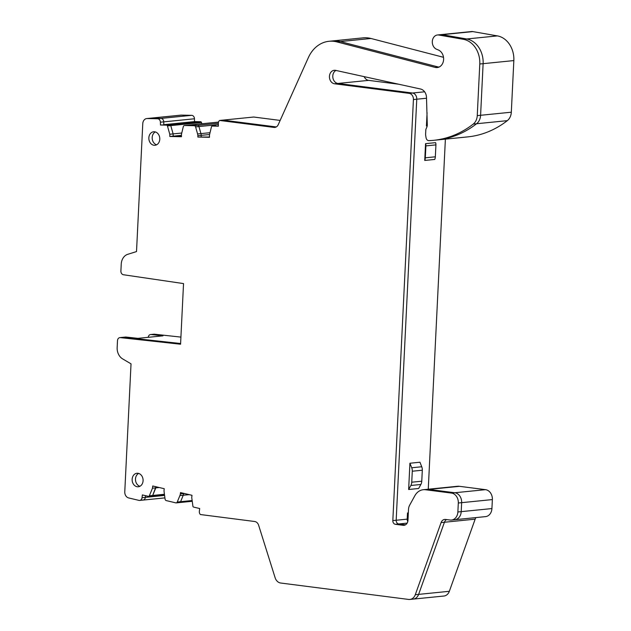 <?xml version="1.0" encoding="UTF-8"?>
<svg xmlns="http://www.w3.org/2000/svg" width="631" height="631" viewBox="0 0 631 631"><rect width="100%" height="100%" fill="white"/><g stroke="black" fill="none" stroke-linecap="round" stroke-linejoin="round"><path stroke-width="0.95" d="M126.034 337.049A3.392 2.729 -95.7 0 0 125.569 337.049L123.234 337.285A3.392 2.729 84.3 0 1 123.692 337.285L180.6 343.516L123.692 337.285L126.034 337.049L137.921 338.35L162.972 335.842L151.077 334.533A3.392 2.729 -95.7 0 0 150.612 334.533A3.392 2.729 -95.7 0 0 148.238 337.317M150.612 334.533L153.956 334.201A3.392 2.729 84.3 0 1 154.414 334.201L180.916 337.104M511.315 112.2L477.257 115.623L479.781 63.999A22.613 18.204 84.3 0 0 463.343 39.311L497.402 35.896A22.613 18.204 84.3 0 1 513.839 60.584L511.315 112.2A11.311 9.102 84.3 0 1 507.308 120.655A113.083 91.006 84.3 0 1 484.813 133.062A113.083 91.006 84.3 0 1 467.61 136.903L436.889 139.995A113.083 91.006 84.3 0 0 454.091 136.146A113.083 91.006 84.3 0 1 436.889 139.995L433.552 140.327A113.083 91.006 84.3 0 1 428.962 140.642A3.392 2.729 84.3 0 1 426.075 137.795L425.696 135.476A5.655 4.551 84.3 0 1 425.617 134.009L425.807 130.041A2.824 2.272 84.3 0 1 426.083 128.882L426.753 127.375A5.655 4.551 84.3 0 0 427.297 125.056L426.485 97.324A8.479 6.823 84.3 0 0 420.562 89.018L335.637 70.38A6.783 5.458 84.3 0 0 334.233 70.301A6.783 5.458 84.3 0 0 329.437 76.974A6.783 5.458 84.3 0 0 334.58 83.789L337.924 83.45A6.783 5.458 84.3 0 1 332.868 77.684A6.783 5.458 84.3 0 1 335.952 70.451A6.783 5.458 84.3 0 0 332.868 77.684A6.783 5.458 84.3 0 0 337.924 83.45L368.646 80.366A6.783 5.458 84.3 0 1 364.182 76.643M398.737 84.231L368.646 80.366M428.26 489.214L445.383 139.136M407.153 523.123L398.737 523.967A3.392 2.729 84.3 0 1 396.173 520.252L392.829 520.583A3.392 2.729 84.3 0 0 395.4 524.306L403.138 525.3A5.655 4.551 84.3 0 0 403.982 525.308A5.655 4.551 84.3 0 0 407.973 520.267L408.502 509.469A9.047 7.28 84.3 0 1 409.693 505.108L414.851 495.729A14.702 11.831 84.3 0 1 423.283 489.719L457.349 486.296A14.702 11.831 84.3 0 1 459.526 486.327L428.804 489.411L454.801 492.748A9.047 7.28 84.3 0 1 461.647 502.662L461.206 511.646A9.047 7.28 84.3 0 1 454.825 519.715A9.047 7.28 84.3 0 1 453.484 519.692M485.523 489.664A9.047 7.28 84.3 0 1 492.369 499.578L491.928 508.562L457.869 511.978A9.047 7.28 84.3 0 1 451.488 520.047L454.825 519.715A9.047 7.28 84.3 0 0 461.206 511.646L461.647 502.662A9.047 7.28 84.3 0 0 454.801 492.748L451.465 493.079L425.468 489.751L428.804 489.411A14.702 11.831 84.3 0 0 426.619 489.38A14.702 11.831 84.3 0 1 428.804 489.411L454.801 492.748L485.523 489.664L459.526 486.327M491.928 508.562A9.047 7.28 84.3 0 1 485.547 516.623L454.825 519.715M463.343 39.311L438.797 35.02A7.351 5.916 84.3 0 0 437.488 34.973A7.351 5.916 84.3 0 0 432.314 41.346A7.351 5.916 84.3 0 0 436.51 49.21L438.435 50.03A9.047 7.28 84.3 0 1 443.601 59.708A9.047 7.28 84.3 0 1 437.228 67.556A9.047 7.28 84.3 0 1 435.13 67.391L336.915 41.906A33.924 27.299 84.3 0 0 329.035 41.283A33.924 27.299 84.3 0 0 308.354 57.626L278.232 124.701A5.655 4.551 84.3 0 1 274.785 127.423A5.655 4.551 84.3 0 1 273.949 127.415L219.659 120.45A3.392 2.729 84.3 0 0 218.326 123.376L218.389 126.2L212.3 126.074A1.128 0.907 84.3 0 0 211.448 126.839L209.46 135.042L209.508 137.298L197.882 137.061L197.85 135.697A5.655 4.551 84.3 0 0 197.59 133.946L195.594 126.902A1.696 1.365 84.3 0 0 194.269 125.703L184.583 125.506A1.696 1.365 84.3 0 0 183.305 126.65L181.618 133.622A5.655 4.551 84.3 0 0 181.428 135.365L181.46 136.73L169.834 136.493L169.778 134.229L167.436 125.94A1.128 0.907 84.3 0 0 166.552 125.143L160.463 125.017L160.4 122.193A3.392 2.729 84.3 0 0 157.592 118.754L147.212 118.541A5.655 4.551 84.3 0 0 146.771 118.557A5.655 4.551 84.3 0 0 142.78 123.605L136.517 251.572L127.754 254.317A11.311 9.102 84.3 0 0 121.239 264.097L120.9 271.038A3.392 2.729 84.3 0 0 123.431 274.745L183.534 283.587L180.569 344.218L120.355 337.624A3.392 2.729 84.3 0 0 119.89 337.617A3.392 2.729 84.3 0 0 117.5 340.645L117.161 347.578A11.311 9.102 84.3 0 0 122.635 358.897L131.027 363.842L124.772 491.817A5.655 4.551 84.3 0 0 128.653 497.938L138.923 500.383A3.392 2.729 84.3 0 0 139.664 500.43A3.392 2.729 84.3 0 0 142.038 497.693L142.369 494.925L148.395 496.352A1.128 0.907 84.3 0 0 149.35 495.792L152.473 488.205L152.741 485.988L164.249 488.717L164.084 490.058A5.655 4.551 84.3 0 0 164.099 491.825L165.085 499.137A1.696 1.365 84.3 0 0 166.237 500.588L175.82 502.868A1.696 1.365 84.3 0 0 177.248 502.024L179.906 495.572A5.655 4.551 84.3 0 0 180.332 493.915L180.49 492.574L191.998 495.303L191.729 497.52L192.897 506.133A1.128 0.907 84.3 0 0 193.662 507.103L199.688 508.531L199.349 511.307A3.392 2.729 84.3 0 0 200.39 514.533L254.672 521.498A5.655 4.551 84.3 0 1 258.639 525.268L275.124 577.744A7.919 6.373 84.3 0 0 280.685 583.02L408.588 599.434A8.479 6.823 84.3 0 0 409.85 599.45A8.479 6.823 84.3 0 0 415.285 594.717L449.343 591.294L475.151 519.163A5.655 4.551 84.3 0 1 476.019 517.586M449.343 591.294A8.479 6.823 84.3 0 1 443.916 596.027L413.187 599.111A8.479 6.823 84.3 0 1 411.933 599.095M146.771 118.557L180.829 115.142A5.655 4.551 84.3 0 1 181.271 115.126L191.65 115.331A3.392 2.729 84.3 0 1 194.466 118.778L194.522 121.602L200.611 121.72A1.128 0.907 84.3 0 1 201.494 122.517L201.849 123.763M218.381 122.114A1.696 1.365 84.3 0 1 218.5 122.099L187.92 125.175L197.606 125.372A1.696 1.365 84.3 0 1 198.939 126.571L200.926 133.614A5.655 4.551 84.3 0 1 201.186 135.365L209.587 134.521M219.659 120.45L253.725 117.027L280.156 120.418M329.035 41.283L363.093 37.86A33.924 27.299 84.3 0 1 370.981 38.483L443.506 57.303M437.488 34.973L471.546 31.55A7.351 5.916 84.3 0 1 472.864 31.597L497.402 35.896M479.781 63.999L483.117 63.668A22.613 18.204 84.3 0 0 466.68 38.98L442.142 34.681A7.351 5.916 84.3 0 0 440.824 34.634A7.351 5.916 84.3 0 1 442.142 34.681L466.68 38.98A22.613 18.204 84.3 0 1 483.117 63.668L480.593 115.284A11.311 9.102 84.3 0 1 476.586 123.739A11.311 9.102 84.3 0 0 480.593 115.284L483.117 63.668L513.839 60.584M155.336 131.934A6.783 5.458 -95.7 0 0 152.221 138.733A6.783 5.458 -95.7 0 0 156.63 144.783A6.783 5.458 -95.7 0 1 152.221 138.733A6.783 5.458 -95.7 0 1 155.336 131.934M138.639 473.424A6.783 5.458 -95.7 0 0 135.515 480.23A6.783 5.458 -95.7 0 0 139.924 486.272A6.783 5.458 -95.7 0 1 135.515 480.23A6.783 5.458 -95.7 0 1 138.639 473.424M336.915 41.906L340.251 41.567A33.924 27.299 84.3 0 0 332.371 40.944A33.924 27.299 84.3 0 1 340.251 41.567L438.466 67.052A9.047 7.28 84.3 0 0 438.876 67.146A9.047 7.28 84.3 0 1 438.466 67.052L439.255 66.973M223.003 120.111L276.275 126.949L223.003 120.111M212.3 126.074L215.55 125.743A1.128 0.907 84.3 0 1 215.636 125.735A1.128 0.907 84.3 0 0 215.463 125.758M197.85 135.697L201.186 135.365L201.226 136.848L201.186 135.365A5.655 4.551 84.3 0 0 200.926 133.614L210.028 132.699M187.659 125.198A1.696 1.365 84.3 0 1 187.92 125.175L197.606 125.372A1.696 1.365 84.3 0 1 198.939 126.571L200.926 133.614L197.59 133.946M169.834 136.493L181.428 135.326M169.778 134.229L173.123 133.898L173.17 136.154L173.123 133.898L181.76 133.031M160.463 125.017L169.889 124.804A1.128 0.907 84.3 0 1 170.772 125.601L173.123 133.898L170.772 125.601L201.494 122.517M147.212 118.541L150.549 118.21A5.655 4.551 84.3 0 0 150.107 118.226A5.655 4.551 84.3 0 1 150.549 118.21L160.929 118.423A3.392 2.729 84.3 0 1 163.744 121.862L163.8 124.686L194.522 121.602M142.038 497.693L145.375 497.362L145.58 495.69L145.375 497.362A3.392 2.729 84.3 0 1 143.008 500.091A3.392 2.729 84.3 0 1 142.267 500.044M152.473 488.205L155.81 487.866L155.944 486.746L152.686 495.461A1.128 0.907 84.3 0 1 151.732 496.021M149.35 495.792L152.686 495.461L155.81 487.866L159.217 487.526M177.248 502.024L180.592 501.692A1.696 1.365 84.3 0 1 179.165 502.528M180.332 493.915L183.668 493.576A5.655 4.551 84.3 0 1 183.242 495.24L180.592 501.692L183.242 495.24L189.197 494.641M418.621 594.378A8.479 6.823 84.3 0 1 413.187 599.111A8.479 6.823 84.3 0 0 418.621 594.378L444.429 522.247A5.655 4.551 84.3 0 1 446.559 519.565A5.655 4.551 84.3 0 0 444.429 522.247L418.621 594.378M395.4 524.306L398.737 523.967L405.465 524.826L398.737 523.967A3.392 2.729 84.3 0 1 396.173 520.252L416.76 99.217A5.655 4.551 84.3 0 0 412.485 93.017L337.924 83.45L412.485 93.017A5.655 4.551 84.3 0 1 416.76 99.217L396.173 520.252L407.192 519.139A3.392 2.729 -95.7 0 0 407.792 521.506M477.257 115.623A11.311 9.102 84.3 0 1 473.242 124.078L476.586 123.739A113.083 91.006 84.3 0 1 454.091 136.146A113.083 91.006 84.3 0 0 476.586 123.739L507.308 120.655M473.242 124.078A113.083 91.006 84.3 0 1 450.747 136.477A113.083 91.006 84.3 0 1 433.552 140.327M415.285 594.717L441.085 522.586A5.655 4.551 84.3 0 1 444.705 519.423A5.655 4.551 84.3 0 1 445.549 519.439L450.14 520.031A9.047 7.28 84.3 0 0 451.488 520.047M457.869 511.978L458.311 503.002L492.369 499.578M451.465 493.079A9.047 7.28 84.3 0 1 458.311 503.002M423.283 489.719A14.702 11.831 84.3 0 1 425.468 489.751M392.829 520.583L413.423 99.548L426.524 98.239M334.58 83.789L409.14 93.356A5.655 4.551 84.3 0 1 413.423 99.548M154.642 131.792A6.783 5.458 84.3 0 1 159.785 138.607A6.783 5.458 84.3 0 1 154.989 145.28A6.783 5.458 84.3 0 1 153.988 145.264A6.783 5.458 84.3 0 1 148.845 138.449A6.783 5.458 84.3 0 1 153.633 131.776A6.783 5.458 84.3 0 1 154.642 131.792M137.944 473.282A6.783 5.458 84.3 0 1 143.087 480.096A6.783 5.458 84.3 0 1 138.292 486.769A6.783 5.458 84.3 0 1 137.282 486.753A6.783 5.458 84.3 0 1 132.139 479.939A6.783 5.458 84.3 0 1 136.935 473.266A6.783 5.458 84.3 0 1 137.944 473.282M184.41 493.505L183.668 493.576A5.655 4.551 84.3 0 1 183.242 495.24L179.906 495.572M192.139 500.533L180.592 501.692A1.696 1.365 84.3 0 1 179.535 502.56L192.242 501.282M164.431 494.278L152.686 495.461A1.128 0.907 84.3 0 1 151.984 496.037L164.502 494.783M164.588 495.43L145.375 497.362A3.392 2.729 84.3 0 1 143.008 500.091L164.92 497.891M119.89 337.617L123.234 337.285A3.392 2.729 84.3 0 1 123.692 337.285L120.355 337.624M181.271 115.126L150.549 118.21L160.929 118.423A3.392 2.729 84.3 0 1 163.744 121.862L194.466 118.778M166.552 125.143L169.889 124.804L163.8 124.686L163.744 121.862L160.4 122.193M200.611 121.72L169.889 124.804A1.128 0.907 84.3 0 1 170.772 125.601L167.436 125.94M181.452 136.446L172.168 136.257M184.449 125.514L187.786 125.183A1.696 1.365 84.3 0 1 187.92 125.175L184.583 125.506M197.882 137.061L209.508 137.014M370.981 38.483L340.251 41.567L438.466 67.052L435.13 67.391M408.312 513.326A4.52 3.644 -95.7 0 0 407.492 512.987L407.192 519.139M408.328 512.908L407.492 512.987M427.219 125.798A4.52 3.644 -95.7 0 0 426.422 126.003L427.203 125.924M427.069 112.697L426.422 126.003M424.734 160.448L434.751 159.438A6.783 5.458 -95.7 0 0 435.343 156.803L435.926 144.878A4.52 3.644 -95.7 0 0 435.571 142.645L425.554 143.655L424.734 160.448A6.783 5.458 -95.7 0 0 425.318 157.813L425.901 145.887A4.52 3.644 -95.7 0 0 425.554 143.655M420.869 484.474A6.783 5.458 -95.7 0 0 421.768 481.201L411.743 482.21A6.783 5.458 -95.7 0 1 410.852 485.484L408.643 489.498L418.661 488.489L420.869 484.474L410.852 485.484M411.72 467.76L409.921 463.233L419.946 462.223L421.737 466.751L411.72 467.76A6.783 5.458 -95.7 0 1 412.288 471.223L411.743 482.21M421.768 481.201L422.305 470.213A6.783 5.458 -95.7 0 0 421.737 466.751M409.921 463.233L408.643 489.498M151.077 334.533L154.414 334.201M438.797 35.02L472.864 31.597M195.594 126.902L218.35 124.615M194.269 125.703L218.326 123.29M157.592 118.754L191.65 115.331M475.151 519.163L441.085 522.586M409.14 93.356L424.616 91.803M404.802 525.126L403.138 525.3M273.949 127.415L275.605 127.249M435.343 156.803L425.318 157.813M435.926 144.878L425.901 145.887M422.305 470.213L412.288 471.223M187.786 125.183L218.5 122.099M409.85 599.45L413.187 599.111M176.191 502.891L179.535 502.56M148.64 496.376L151.984 496.037M139.664 500.43L143.008 500.091M212.213 126.074L215.55 125.743"/></g></svg>
